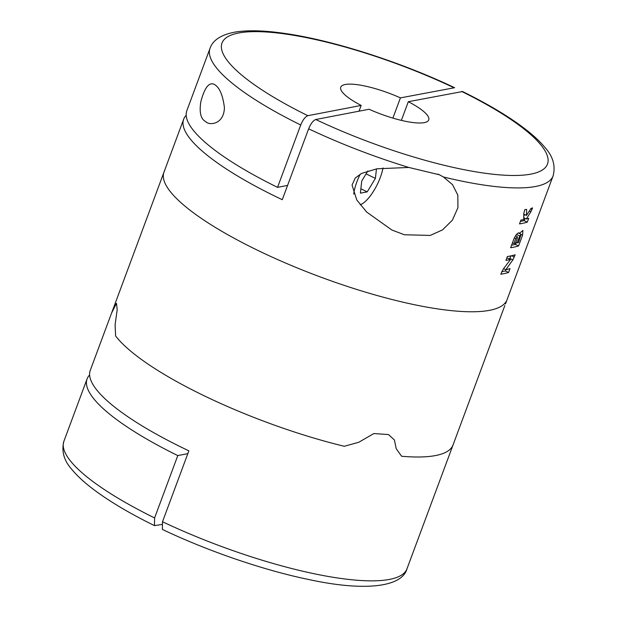 <?xml version="1.0" encoding="UTF-8"?>
<svg xmlns="http://www.w3.org/2000/svg" width="617" height="617" viewBox="0 0 617 617"><rect width="100%" height="100%" fill="white"/><g stroke="black" fill="none" stroke-linecap="round" stroke-linejoin="round"><path stroke-width="0.93" d="M161.685 524.504L154.458 525.615L154.597 517.933L177.789 455.577A183.018 43.707 20.4 0 1 87.09 378.892A183.018 43.707 20.4 0 1 89.612 374.974M187.83 453.642L177.789 455.577M358.809 442.25L344.294 446.284A183.018 43.707 20.4 0 1 115.603 335.926L115.101 324.65L115.603 335.926A183.018 43.707 20.4 0 0 344.294 446.284L358.809 442.25L373.856 433.55L388.563 434.576L394.417 439.998L396.199 448.667L401.605 456.264A183.018 43.707 20.4 0 0 453.032 444.98L504.829 305.554M115.533 303.965L111.523 313.197L116.49 303.286L117.199 309.719L115.101 324.65M164.677 170.647A183.018 43.707 20.4 0 0 163.968 172.174L90.267 370.354A183.018 43.707 20.4 0 0 188.871 450.842L162.502 521.743L162.379 529.432C208.345 551.305 264.099 570.37 309.186 579.618C365.758 591.842 402.168 586.798 406.965 568.843L453.032 444.98A183.018 43.707 20.4 0 1 401.605 456.264L396.199 448.667L394.417 439.998L388.563 434.576M163.968 172.174A183.018 43.707 20.4 0 0 316.984 275.699A183.018 43.707 20.4 0 0 506.326 301.281A183.018 43.707 -159.6 0 1 316.984 275.699A183.018 43.707 -159.6 0 1 163.968 172.174L183.665 119.212A183.018 43.707 20.4 0 0 282.27 199.7L308.639 128.806C310.806 123.57 313.181 120.469 315.757 119.505L369.074 109.248A46.931 11.206 -159.6 0 0 424.249 122.629A46.931 11.206 -159.6 0 0 428.73 119.922A46.931 11.206 -159.6 0 0 408.315 101.697L401.366 120.377M186.187 115.286A183.018 43.707 20.4 0 0 183.665 119.212M443.438 176.979L452.554 184.684L457.845 195.165L457.93 207.667L452.446 220.099L442.566 229.871L430.273 235.424L404.374 234.753L391.895 230.025L366.753 212.125L356.757 199.923L352.052 185.061L355.253 178.005L361.655 173.385L376.948 168.788L408.87 167.462L439.373 174.765L443.438 176.979A183.018 43.707 -159.6 0 0 552.392 177.426A183.018 43.707 -159.6 0 0 553.102 175.899L505.485 303.934M528.715 218.302L527.288 222.151A183.018 43.707 -159.6 0 1 519.506 223.902L520.933 220.053A183.018 43.707 20.4 0 0 523.725 219.567L523.794 213.343L524.789 209.68A183.018 43.707 20.4 0 0 526.633 209.371L526.478 215.426L531.036 208.376A183.018 43.707 20.4 0 0 532.579 207.921L530.882 211.747L526.316 218.981A183.018 43.707 20.4 0 0 528.715 218.302M521.234 234.522L522.576 235.17L522.908 230.442L519.583 233.272L519.213 232.917M518.727 232.856L519.583 233.272C518.033 232.27 516.151 234.144 513.93 238.895L510.637 247.733A183.018 43.707 -159.6 0 0 518.573 245.936L522.576 235.17M503.187 269.159L510.552 259.487A183.018 43.707 -159.6 0 1 505.94 260.374L507.367 256.533A183.018 43.707 20.4 0 0 515.156 254.775L512.858 259.888L505.817 269.714A183.018 43.707 20.4 0 0 510.004 268.619L508.578 272.459A183.018 43.707 -159.6 0 1 500.788 274.21L503.187 269.159M203.88 120.377C200.355 117.114 199.36 110.836 200.872 101.535C204.566 87.761 208.97 82.007 214.084 84.282C219.405 87.113 222.845 94.902 224.411 107.666C224.04 123.361 211.215 125.459 206.749 122.451L203.88 120.377M408.315 101.697L462.542 91.532C489.52 104.821 511.177 117.916 527.496 130.827C534.623 136.488 540.399 141.995 544.842 147.363C552.971 156.271 555.724 165.788 553.102 175.899M359.032 111.176L361.169 105.43L307.86 115.688C305.268 116.667 302.893 119.767 300.734 124.989A183.018 43.707 -159.6 0 1 210.035 48.311L186.843 110.667A183.018 43.707 20.4 0 0 277.542 187.352L287.584 185.416M300.734 124.989L277.542 187.352M361.169 105.43A46.931 11.206 -159.6 0 1 340.761 87.205A46.931 11.206 -159.6 0 1 400.418 97.879L392.89 118.102M454.621 87.714L400.418 97.879M360.282 174.102A27.919 9.918 115.8 0 0 353.711 194.131M360.197 204.813A27.919 9.918 115.8 0 0 360.737 204.597A27.919 9.918 115.8 0 0 383.026 167.901M367.848 170.955L361.739 181.012L360.39 193.167L367.223 191.856L375.406 178.382L376.463 168.881M360.876 188.794L367.223 191.856M366.074 173.878L375.406 178.382M501.737 271.681L505.47 270.963L508.578 272.459M505.47 270.963L505.948 269.683M503.595 268.642L505.817 269.714M509.28 258.87L509.681 258.346A4.226 1.496 115.8 0 0 511.084 255.847M506.881 257.844L510.552 259.487M511.586 245.196L515.496 244.448L518.573 245.936M515.496 244.448L516.244 242.427M519.56 233.511A5.915 2.098 115.8 0 0 519.707 233.079M514.347 237.892L515.766 238.578L517.385 236.727L517.354 238.27L515.496 243.268A183.018 43.707 -159.6 0 1 513.907 243.576L512.449 242.874M515.766 238.578L513.907 243.576M515.874 242.25L517.177 242.882A183.018 43.707 -159.6 0 0 518.473 242.543L521.11 234.275L519.753 235.964L517.177 242.882M516.028 235.038L515.704 235.902M520.447 221.364L524.18 220.647L527.288 222.151M524.18 220.647L525.028 218.364M523.756 217.747L526.316 218.981M523.779 216.012L524.751 214.593M523.794 214.13L526.478 215.426M87.09 378.892L63.898 441.255A183.018 43.707 20.4 0 0 154.597 517.933M162.502 521.743A183.018 43.707 20.4 0 0 406.965 568.843M408.87 167.462A183.018 43.707 -159.6 0 1 308.639 128.806M461.632 91.439A173.632 41.462 -159.6 0 1 530.928 174.102A173.632 41.462 -159.6 0 1 315.757 119.505M307.86 115.688A173.632 41.462 -159.6 0 1 238.563 33.017A173.632 41.462 -159.6 0 1 453.726 87.622M509.681 258.346L512.858 259.888M511.616 255.731L514.316 257.027M516.537 234.406L519.753 235.964M529.355 211.006L530.882 211.747M530.821 208.716L532.062 209.31M63.898 441.255C61.276 451.366 64.029 460.884 72.158 469.792C76.601 475.152 82.377 480.666 89.504 486.327C105.823 499.23 127.48 512.334 154.458 525.622M214.577 84.544L214.076 84.298M454.621 87.707C400.117 61.731 332.116 40.012 283.974 33.326C263.875 30.418 247.456 30.025 234.722 32.146C221.063 34.776 212.834 40.167 210.035 48.311M439.366 174.781L438.001 174.117M360.737 204.597L360.205 204.829M515.496 235.802L517.385 236.712M518.38 232.941L521.118 234.267"/></g></svg>
